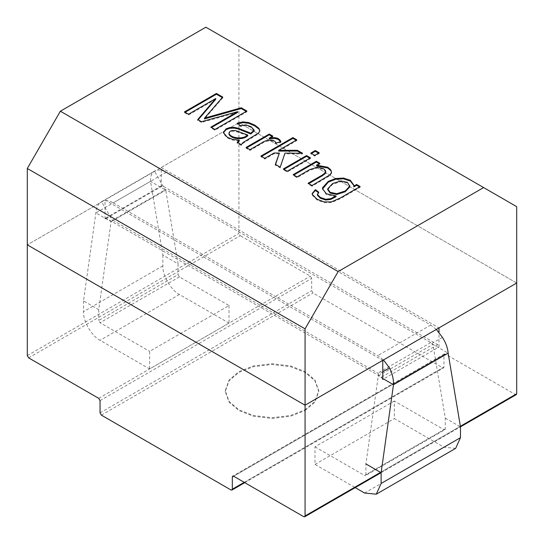 <?xml version="1.0" encoding="UTF-8"?>
<svg xmlns="http://www.w3.org/2000/svg" width="544" height="544" viewBox="0 0 544 544"><rect width="100%" height="100%" fill="white"/><g stroke="black" fill="none" stroke-linecap="round" stroke-linejoin="round"><path stroke-width="0.41" stroke-dasharray="2.72 2.04" d="M382.779 379.44L381.453 377.148L106.332 218.307L105.393 218.212L105.006 219.069L161.221 186.612L161.609 185.756L162.547 185.851L437.668 344.692L438.994 346.984L438.994 332.357M28.621 357.864L240.258 235.681L238.932 233.39L238.932 46.294L516.698 206.659M516.31 394.618L515.379 394.522L445.278 354.049L444.339 353.954L443.952 354.81L443.952 367.03L443.564 367.887L442.626 367.792L313.004 292.958L311.678 290.666L311.678 278.446L310.359 276.155L240.258 235.681M161.221 186.612L161.221 167.525L238.932 122.658L27.302 244.841L105.006 199.981L382.779 360.346M305.068 410.557L314.915 402.193L318.764 391.469L314.915 380.746L305.068 372.375L290.571 366.69L272 364.466L253.429 366.69L238.932 372.375L229.085 380.746L225.236 391.469L229.085 402.193L238.932 410.557L253.429 416.248L272 418.465L290.571 416.248L305.068 410.557M105.006 219.069L105.006 199.981M516.698 283.03L238.932 122.658L516.698 283.03M161.221 167.525L438.994 327.889M305.068 409.795L314.915 401.424L318.764 390.701L314.915 379.984L305.068 371.613L290.571 365.928L272 363.705L253.429 365.928L238.932 371.613L229.085 379.984L225.236 390.708L229.085 401.424L238.932 409.795L253.429 415.48L272 417.704L290.571 415.48L305.068 409.795M166.185 172.298L113.274 202.844C108.739 200.308 104.842 199.92 101.585 201.688C98.144 203.81 96.24 207.543 95.866 212.894L83.518 300.893L98.722 309.672L111.071 221.68L95.866 212.894L150.525 181.336L165.736 190.114L178.085 263.854L162.874 255.075L150.525 181.336C150.307 176.31 151.633 172.91 154.489 171.136C157.753 169.374 161.65 169.762 166.185 172.298L430.726 325.026L436.349 329.419M113.274 202.844L377.815 355.572L383.445 359.965M165.736 190.114L165.247 189.768L165.736 190.114L111.071 221.68L112.343 220.313L113.274 220.408L377.815 373.136L378.753 374.129L382.779 371.804M378.753 374.129L378.264 375.938L383.554 378.991L438.994 346.984M442.415 337.368L431.657 343.577L430.726 342.591L166.185 189.863L165.247 189.768L154.489 171.136L101.585 201.688L112.343 220.313L165.247 189.768L165.063 189.455L165.539 189.958M431.657 343.577L432.929 344.379L378.264 375.938L365.915 463.937L365.915 474.708L365.527 475.565L444.89 429.746L443.952 429.651L364.589 475.47L365.527 475.565M455.641 448.372L443.952 447.216L394.352 418.581L394.352 401.016L443.952 429.651M229.01 305.558L229.01 323.122L149.648 368.941L149.648 351.376L229.01 305.558L179.411 276.916L178.085 274.625L98.722 320.45L100.048 322.742L149.648 351.376M83.518 300.893L83.518 311.664C82.776 320.681 91.868 336.437 100.048 340.306L149.648 368.941M162.874 255.075L162.874 265.846C162.139 274.863 171.231 290.612 179.411 294.481L229.01 323.122M178.085 263.854L178.085 274.625M98.722 309.672L98.722 320.45M444.89 429.746L445.278 428.89L445.278 418.112L432.929 344.379L448.134 353.158M394.352 401.016L314.99 446.835L314.99 464.399L355.218 487.621M314.99 446.835L364.589 475.47M445.278 418.112L460.482 426.897M314.99 464.399L394.352 418.581M331.595 172.298L331.534 173.332L329.834 175.719L312.011 186.272L312.011 185.511M319.219 163.669L319.879 164.05L319.879 163.288M319.879 164.05L316.581 165.954M325.815 172.346L325.618 171.496L323.578 169.476L317.628 167.906L309.754 170.34L297.085 177.657L293.168 175.399L293.168 174.631M293.168 175.399L293.828 175.018M297.085 177.657L297.085 176.895M309.774 158.222L310.44 158.603L287.259 171.986L283.342 169.728L284.009 169.34M310.44 158.603L310.44 157.835M287.259 171.986L287.259 171.217M283.342 169.728L283.342 168.96M318.539 153.163L319.199 153.544L314.711 156.135L310.801 153.877L311.46 153.496M319.199 153.544L319.199 152.782M314.711 156.135L314.711 155.373M310.801 153.877L310.801 153.109M279.392 153.816L274.033 153.762L264.867 159.059L260.95 156.794L261.616 156.414M301.145 153.238L302.484 154.013L284.961 153.864L280.201 167.906L275.352 165.111L275.577 164.478M296.147 140.236L296.806 140.617L278.644 151.103M274.033 153.762L274.033 153M264.867 159.059L264.867 158.29M275.352 165.111L275.352 164.342M280.201 167.906L280.201 167.144M284.961 153.864L284.961 153.102M302.484 154.013L302.484 153.245M296.806 140.617L296.806 139.849M260.95 156.794L260.95 156.033M280.616 141.753L280.942 142.433L275.985 143.725C274.23 139.264 265.717 140.672 262.079 143.453L249.961 150.45L246.065 148.206L246.731 147.818M272.116 136.476L272.775 136.857L269.266 138.883M275.985 143.725L275.985 142.956M249.961 150.45L249.961 149.688M239.306 140.937L232.478 140.087L227.372 138.026L223.353 133.545L223.366 132.886M259.876 130.948L258.441 133.885L243.066 143.283L241.264 145.425L237.218 143.092L237.218 142.331M237.218 143.092L237.578 142.542M241.264 145.425L241.264 144.663M254.191 130.886L251.042 127.432L245.983 125.637L240.577 126.494L237.198 123.957L237.198 123.189M237.198 123.957L237.884 123.706M222.278 97.587L222.72 97.838L222.72 97.077M222.72 97.838L204.496 118.898M215.744 99.266L188.523 114.981L184.484 112.649L184.484 111.88M184.484 112.649L185.144 112.268M188.523 114.981L188.523 114.22M238.932 46.294L205.863 27.2M359.475 186.912L360.135 187.292L340.102 198.859L331.344 202.64L324.278 202.688L317.091 200.036L312.242 195.106L312.161 193.95M336.063 196.697L326.339 194.548L322.517 189.054M353.831 185.558L353.756 186.898M318.247 192.562L318.73 192.93L317.39 194.874M349.812 186.476L347.378 183.049L340.762 181.71L332.595 184.314L327.699 189.632M360.135 187.292L360.135 186.531M312.011 186.272L308.101 184.015L308.761 183.634M308.101 184.015L308.101 183.253M280.942 142.433L280.942 141.671M272.775 136.857L272.775 136.095M246.065 148.206L246.065 147.438M247.765 135.776L235.627 131.369C231.56 130.907 229.337 131.838 228.949 134.171M246.214 111.404L246.874 111.785L214.934 130.227L210.875 127.881L210.875 127.119M210.875 127.881L211.534 127.5M237.646 112.424L201.498 122.468L201.498 121.706M214.934 130.227L214.934 129.465M246.874 111.785L246.874 111.024M201.498 122.468L197.751 120.306L197.751 119.544M197.751 120.306L198.186 119.796M240.577 126.494L240.577 125.732M318.73 192.93L318.73 192.168M437.668 344.692L381.453 377.148M27.302 355.579L238.932 233.39M303.742 516.705L515.379 394.522M380.535 472.376L460.38 426.272M443.952 354.81L233.641 476.231L445.278 354.049M244.222 482.344L443.952 367.03M106.332 218.307L162.547 185.851M230.996 489.981L442.626 367.792M100.048 412.848L311.678 290.666M101.374 415.14L313.004 292.958M100.048 400.629L311.678 278.446M98.722 398.337L310.359 276.155M430.726 325.026L377.815 355.572M364.589 493.034L443.952 447.216M430.726 342.591L377.815 373.136M166.185 189.863L113.274 220.408M179.411 294.481L100.048 340.306M179.411 276.916L100.048 322.742M162.874 265.846L83.518 311.664M445.278 428.89L365.915 474.708M332.595 184.314L332.595 183.546M381.079 472.688L460.476 426.85M105.393 218.212L161.609 185.756M444.339 353.954L232.71 476.143M244.773 482.657L443.564 367.887M318.764 391.469L318.764 390.701M225.236 391.469L225.236 390.701M331.622 171.924L331.622 172.686M223.346 132.498L223.346 133.266M259.916 130.574L259.916 131.335M312.134 193.562L312.134 194.33M322.504 188.673L322.504 189.441M353.852 185.171L353.852 185.939"/><path stroke-width="0.82" d="M438.994 332.357L438.994 327.889L516.698 283.03L305.068 405.212L27.302 244.841L27.302 168.477L60.37 111.2L338.137 271.572L305.068 328.848L305.068 405.212L27.302 244.841L27.302 355.579L28.621 357.864L98.722 398.337L100.048 400.629L100.048 412.848L101.374 415.14L230.996 489.981L231.934 490.069L232.322 489.219L232.322 477L232.71 476.143L233.641 476.231L303.742 516.705L304.681 516.8L305.068 515.943L305.068 405.212L382.779 360.346L382.779 379.44L383.554 378.991L393.475 384.717L381.126 472.716L365.915 463.937M460.38 426.272L516.698 393.761L516.31 394.618L460.476 426.85M516.698 393.761L516.698 206.659L205.863 27.2L60.37 111.2M436.349 329.419L442.415 337.368C445.862 342.788 447.766 348.044 448.134 353.158L460.482 426.897L460.482 437.668L455.641 448.372L376.278 494.19L381.126 483.487L381.126 472.716M383.445 359.965L389.511 367.914C392.36 373.667 393.679 379.27 393.475 384.717L448.134 353.158M382.779 371.804L389.511 367.914M355.218 487.621L364.589 493.034L376.278 494.19M316.581 165.192L327.767 167.253L330.874 169.905L331.534 172.57L329.834 174.95L312.011 185.511L308.101 183.253L322.218 175.1L325.366 172.768L325.618 170.728L323.578 168.715L317.628 167.144L309.754 169.578L297.085 176.895L293.168 174.631L316.35 161.248L319.879 163.288L316.581 165.192L316.581 165.954L327.767 168.021L330.874 170.673L331.595 172.298M293.828 175.018L316.35 162.017L316.35 161.248M316.35 162.017L319.219 163.669M284.009 169.34L306.524 156.346L309.774 158.222M310.44 157.835L287.259 171.217L283.342 168.96L306.524 155.577L310.44 157.835M306.524 156.346L306.524 155.577M311.46 153.496L315.289 151.286L318.539 153.163M319.199 152.782L314.711 155.373L310.801 153.109L315.289 150.518L319.199 152.782M315.289 151.286L315.289 150.518M275.352 165.111L279.392 153.048L274.033 153L264.867 158.29L260.95 156.033L292.896 137.591L296.806 139.849L278.644 150.334L297.378 150.3L302.484 153.245L284.961 153.102L280.201 167.144L275.352 164.342L279.392 153.048M278.644 150.334L278.644 151.103L297.378 151.062L301.145 153.238M261.616 156.414L292.896 138.36L296.147 140.236M297.378 151.062L297.378 150.3M292.896 138.36L292.896 137.591M269.266 138.122C275.414 136.864 279.31 138.047 280.942 141.671L275.985 142.956C274.23 138.502 265.717 139.91 262.079 142.684L249.961 149.688L246.065 147.438L269.246 134.055L272.775 136.095L269.266 138.122L269.266 138.883L274.944 138.428L278.222 139.414L280.616 141.753M246.731 147.818L269.246 134.824L272.116 136.476M239.306 140.168L232.478 139.325L227.372 137.258L223.346 132.498L226.059 128.84L229.949 127.5L234.246 127.378L238.367 128.262L250.832 133.219L254.191 130.125L251.042 126.664L245.983 124.875L240.577 125.732L237.198 123.189L242.896 121.89L248.703 122.543L254.782 125.12L258.91 128.309L259.889 130.886L258.441 133.124L243.066 142.514L241.264 144.663L237.218 142.331L239.306 140.168L239.306 140.937L237.218 143.092M223.366 132.886L226.059 129.601L229.949 128.262L234.246 128.139L238.367 129.023L250.832 133.987L250.832 133.219M228.949 134.171L228.949 133.409C230.901 138.332 242.93 139.72 247.765 135.014L235.627 130.608C231.56 130.145 229.337 131.077 228.949 133.409L228.949 134.171C230.901 139.094 242.93 140.488 247.765 135.776L247.765 135.014M237.884 123.706L242.896 122.652L248.703 123.304L254.782 125.882L258.91 129.078L259.876 130.948M222.72 97.077L204.496 118.13L241.264 107.78L246.874 111.024L214.934 129.465L210.875 127.119L237.646 111.663L201.498 121.706L197.751 119.544L215.744 98.498L188.523 114.22L184.484 111.88L216.424 93.446L222.72 97.077M241.264 107.78L241.264 108.548L204.496 118.898L204.496 118.13M185.144 112.268L216.424 94.207L216.424 93.446M216.424 94.207L222.72 97.838M305.068 328.848L27.302 168.477M338.137 271.572L483.63 187.571M356.606 184.491L360.135 186.531L340.102 198.098L331.344 201.878L324.278 201.926L317.091 199.274L312.242 194.337L312.134 193.562L315.411 189.659L318.73 192.168L317.431 194.46L320.328 197.431L325.666 199.26L330.745 198.662L336.063 195.935L326.339 193.78L322.504 188.673L322.619 187.66L328.277 181.376L335.594 178.527L343.42 178.058L350.329 180.282L353.852 185.171L353.756 186.136L356.606 184.491L356.606 185.259L359.475 186.912M332.595 183.546L327.699 188.863L330.174 192.29L336.804 193.712L345.229 190.985L349.778 186.177L347.378 182.281L340.762 180.941L332.595 183.546M312.161 193.95L315.411 190.427L318.73 192.93M353.756 186.136L353.756 186.898L356.606 185.259M322.517 189.054L328.277 182.138L335.594 179.289L343.42 178.82L350.329 181.043L353.831 185.558M317.39 194.113L317.431 195.228L320.328 198.2L325.666 200.029L330.745 199.424L336.063 196.697L336.063 195.935M327.699 188.863L327.699 189.632L330.174 193.052L336.804 194.473L345.229 191.753L349.778 186.939L349.812 185.715M315.411 190.427L315.411 189.659M308.761 183.634L322.218 175.862L325.366 173.529L325.815 171.578M269.246 134.824L269.246 134.055M250.832 133.987L254.191 130.886L254.191 130.125M211.534 127.5L237.646 112.424L237.646 111.663M241.264 108.548L246.214 111.404M197.751 120.306L215.744 99.266L215.744 98.498M305.068 515.943L380.535 472.376M232.322 477L233.641 476.231M232.322 489.219L244.222 482.344M460.482 437.668L381.126 483.487M304.681 516.8L381.079 472.688M231.934 490.069L244.773 482.657"/></g></svg>
